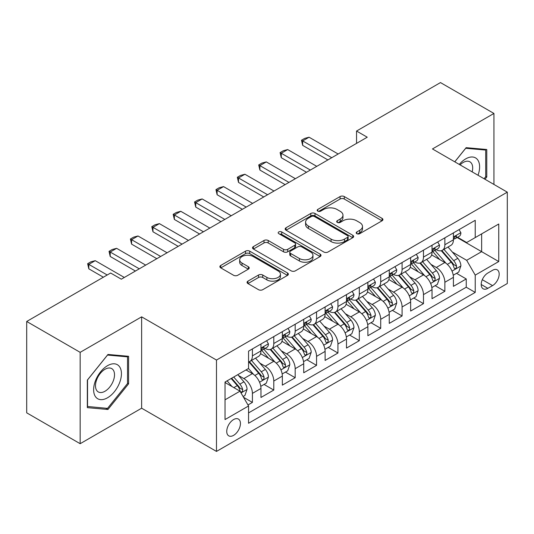 <?xml version="1.0" encoding="UTF-8"?>
<svg xmlns="http://www.w3.org/2000/svg" width="534" height="534" viewBox="0 0 534 534"><rect width="100%" height="100%" fill="white"/><g stroke="black" fill="none" stroke-linecap="round" stroke-linejoin="round"><path stroke-width="0.8" d="M356.819 233.672A2.076 1.202 0 0 0 359.756 233.672L382.057 220.796A2.97 1.715 0 0 0 382.925 219.581A2.97 1.715 0 0 0 382.057 218.373L344.276 196.559A2.97 1.715 0 0 0 340.078 196.559L317.777 209.435A2.076 1.202 0 0 0 317.169 210.283A2.076 1.202 0 0 0 317.777 211.13A2.076 1.202 0 0 0 320.714 211.13L323.604 209.462A9.499 5.487 0 0 1 337.034 209.462L340.185 211.284A9.499 5.487 0 0 1 342.968 215.162A9.499 5.487 0 0 1 340.185 219.04L337.301 220.702A2.076 1.202 0 0 0 336.687 221.55A2.076 1.202 0 0 0 337.301 222.398A2.076 1.202 0 0 0 340.238 222.398L343.122 220.736A9.499 5.487 0 0 1 356.558 220.736L359.702 222.551A9.499 5.487 0 0 1 362.486 226.429A9.499 5.487 0 0 1 359.702 230.308L356.819 231.976A2.076 1.202 0 0 0 356.211 232.824A2.076 1.202 0 0 0 356.819 233.672L356.819 231.976M233.585 435.364A9.679 5.587 120 0 0 239.913 426.84A9.679 5.587 120 0 0 238.424 419.083A9.679 5.587 120 0 0 233.585 419.564A9.679 5.587 120 0 0 227.264 428.094A9.679 5.587 120 0 0 228.752 435.844A9.679 5.587 120 0 0 233.585 435.364M247.936 281.144A2.97 1.715 0 0 0 247.068 282.353A2.97 1.715 0 0 0 247.936 283.567L258.536 289.688A2.97 1.715 0 0 0 262.735 289.688L287.499 275.39A2.97 1.715 0 0 0 288.367 274.176A2.97 1.715 0 0 0 287.499 272.961L249.718 251.154A2.97 1.715 0 0 0 245.52 251.154L220.756 265.451A2.97 1.715 0 0 0 219.881 266.66A2.97 1.715 0 0 0 220.756 267.874L233.558 275.264A2.97 1.715 0 0 0 237.757 275.264L248.357 269.149A2.97 1.715 0 0 0 249.224 267.934A2.97 1.715 0 0 0 248.357 266.726L242.002 263.055A7.943 4.586 0 0 1 239.679 259.818A7.943 4.586 0 0 1 244.579 255.579A7.943 4.586 0 0 1 253.236 256.574L278.107 270.932A7.943 4.586 0 0 1 280.43 274.176A7.943 4.586 0 0 1 275.531 278.414A7.943 4.586 0 0 1 266.88 277.42L262.735 275.023A2.97 1.715 0 0 0 258.536 275.023L247.936 281.144L247.936 283.567M141.637 316.842L80.16 352.34L26.7 321.475L26.7 412.835L80.16 443.701L141.637 408.203L216.484 451.417L216.484 360.056L141.637 316.842L141.637 408.203M493.937 184.437L493.937 113.448L432.46 148.946L507.3 192.153L216.484 360.056M493.937 113.448L440.477 82.583L356.545 131.044L356.545 143.386M26.7 321.475L110.631 273.021L121.325 279.189L367.238 137.211L356.545 131.044M323.811 252.001A2.97 1.715 0 0 0 328.01 252.001L352.78 237.697A2.97 1.715 0 0 0 353.648 236.489A2.97 1.715 0 0 0 352.78 235.274L315 213.466A2.97 1.715 0 0 0 310.801 213.466L286.03 227.764A2.97 1.715 0 0 0 285.163 228.973A2.97 1.715 0 0 0 286.03 230.187L323.811 252.001M279.622 234.119A2.076 1.202 0 0 1 281.725 234.413L281.725 231.943L320.14 254.117A2.97 1.715 0 0 1 321.007 255.332A2.97 1.715 0 0 1 320.14 256.547L295.369 270.845A2.97 1.715 0 0 1 291.17 270.845L253.39 249.031L253.39 246.608A2.97 1.715 0 0 0 252.522 247.816A2.97 1.715 0 0 0 253.39 249.031M253.39 246.608L263.99 240.487A2.97 1.715 0 0 1 268.188 240.487L283.514 249.331A2.97 1.715 0 0 0 287.713 249.331L294.741 245.273A2.97 1.715 0 0 0 295.609 244.065A2.97 1.715 0 0 0 294.741 242.85L278.788 233.638A2.076 1.202 0 0 1 278.181 232.791A2.076 1.202 0 0 1 279.462 231.683A2.076 1.202 0 0 1 281.725 231.943M247.97 404.966L252.408 402.402L243.531 397.283M238.484 375.475L243.851 378.573A12.095 6.982 60 0 1 252.408 393.391L260.959 388.452L260.959 397.463L273.788 390.06L264.056 384.44M259.864 363.127L265.238 366.231A12.095 6.982 60 0 1 273.788 381.042L282.346 376.11L282.346 385.121L295.175 377.712L285.443 372.091M281.251 350.785L286.618 353.882A12.095 6.982 60 0 1 295.175 368.7L303.726 363.761L303.726 372.772L316.555 365.363L306.83 359.749M302.631 338.436L308.005 341.54A12.095 6.982 60 0 1 316.555 356.352L325.113 351.412L325.113 360.43L337.942 353.021L328.21 347.4M324.018 326.094L329.385 329.191A12.095 6.982 60 0 1 337.942 344.009L346.493 339.07L346.493 348.081L359.322 340.672L349.596 335.058M345.405 313.745L350.771 316.849A12.095 6.982 60 0 1 359.322 331.661L367.879 326.721L367.879 335.732L380.709 328.33L370.976 322.71M366.785 301.403L372.158 304.5A12.095 6.982 60 0 1 380.709 319.319L389.259 314.379L389.259 323.39L402.089 315.981L392.363 310.367M388.171 289.054L393.538 292.151A12.095 6.982 60 0 1 402.089 306.97L410.646 302.03L410.646 311.042L423.475 303.639L413.743 298.019M409.551 276.712L414.925 279.809A12.095 6.982 60 0 1 423.475 294.621L432.026 289.688L432.026 298.7L444.862 291.29L444.862 282.279A12.095 6.982 -120 0 0 436.305 267.461L430.938 264.363M435.13 285.677L444.862 291.29M260.959 388.452A12.095 6.982 -120 0 0 252.408 373.64L245.987 369.935M282.346 376.11A12.095 6.982 -120 0 0 273.788 361.291L260.565 353.655M303.726 363.761A12.095 6.982 -120 0 0 295.175 348.942L281.952 341.313M325.113 351.412A12.095 6.982 -120 0 0 316.555 336.6L303.332 328.964M346.493 339.07A12.095 6.982 -120 0 0 337.942 324.251L324.719 316.622M367.879 326.721A12.095 6.982 -120 0 0 359.322 311.909L346.099 304.273M389.259 314.379A12.095 6.982 -120 0 0 380.709 299.561L367.485 291.924M410.646 302.03A12.095 6.982 -120 0 0 402.089 287.219L388.865 279.582M432.026 289.688A12.095 6.982 -120 0 0 423.475 274.87L410.252 267.234M492.548 270.304L487.842 273.021A9.372 5.413 120 0 0 481.715 281.278A9.372 5.413 120 0 0 483.157 288.794A9.372 5.413 120 0 0 487.842 288.327L492.548 285.61A9.372 5.413 120 0 0 498.669 277.353A9.372 5.413 120 0 0 497.234 269.837A9.372 5.413 120 0 0 492.548 270.304M216.484 451.417L507.3 283.514L507.3 192.153M225.034 399.812L240.006 391.168L248.557 405.98L248.557 423.268L475.227 292.405L475.227 275.117L466.669 260.305L452.318 252.015M248.557 405.98L225.034 419.564L225.034 382.03L248.557 368.453L248.557 351.165L475.227 220.302L475.227 237.583L498.749 224.006L498.749 261.54L475.227 275.117M265.124 348.388L265.238 348.448A12.095 6.982 60 0 0 271.285 349.049L279.836 344.11A12.095 6.982 -120 0 0 282.346 338.576L282.346 331.661M286.504 336.04L286.618 336.106A12.095 6.982 60 0 0 292.665 336.707L301.223 331.768A12.095 6.982 -120 0 0 303.726 326.227L303.726 319.312M307.891 323.697L308.005 323.758A12.095 6.982 60 0 0 314.052 324.358L322.603 319.419A12.095 6.982 -120 0 0 325.113 313.885L325.113 306.97M329.278 311.349L329.385 311.415A12.095 6.982 60 0 0 335.432 312.016L343.989 307.077A12.095 6.982 -120 0 0 346.493 301.536L346.493 294.621M350.658 299.007L350.771 299.067A12.095 6.982 60 0 0 356.819 299.667L365.369 294.728A12.095 6.982 -120 0 0 367.879 289.194L367.879 282.279M372.044 286.658L372.158 286.725A12.095 6.982 60 0 0 378.206 287.319L386.756 282.386A12.095 6.982 -120 0 0 389.259 276.846L389.259 269.93M393.424 274.309L393.538 274.376A12.095 6.982 60 0 0 399.586 274.977L408.143 270.037A12.095 6.982 -120 0 0 410.646 264.497L410.646 257.588M414.811 261.967L414.925 262.034A12.095 6.982 60 0 0 420.972 262.628L429.523 257.688A12.095 6.982 -120 0 0 432.026 252.155L432.026 245.239M248.557 412.895L466.242 287.219L466.242 278.948L453.413 286.351L453.413 277.34A12.095 6.982 -120 0 0 444.862 262.528L431.632 254.892M436.191 249.618L436.305 249.685A12.095 6.982 -120 0 0 442.352 250.286A12.095 6.982 -120 0 0 444.862 244.746L444.862 237.83M442.352 250.286L450.91 245.346A12.095 6.982 -120 0 0 453.413 239.806L453.413 232.897M252.408 348.942L252.408 355.858A12.095 6.982 60 0 1 249.899 361.398A12.095 6.982 60 0 1 248.557 361.885M249.899 361.398L258.456 356.458A12.095 6.982 -120 0 0 260.959 350.918L260.959 344.009M273.788 336.6L273.788 343.516A12.095 6.982 60 0 1 271.285 349.049M295.175 324.251L295.175 331.167A12.095 6.982 60 0 1 292.665 336.707M316.555 311.909L316.555 318.818A12.095 6.982 60 0 1 314.052 324.358M337.942 299.561L337.942 306.476A12.095 6.982 60 0 1 335.432 312.016M359.322 287.219L359.322 294.127A12.095 6.982 60 0 1 356.819 299.667M380.709 274.87L380.709 281.785A12.095 6.982 60 0 1 378.206 287.319M402.089 262.521L402.089 269.436A12.095 6.982 60 0 1 399.586 274.977M423.475 250.179L423.475 257.094A12.095 6.982 60 0 1 420.972 262.628M423.475 294.621L423.475 303.639M402.089 306.97L402.089 315.981M380.709 319.319L380.709 328.33M359.322 331.661L359.322 340.672M337.942 344.009L337.942 353.021M316.555 356.352L316.555 365.363M295.175 368.7L295.175 377.712M273.788 381.042L273.788 390.06M252.408 393.391L252.408 402.402M240.006 391.168L225.034 382.524M466.669 260.305L481.641 251.661L481.641 233.885L498.749 224.006M457.151 237.523L498.749 261.54M457.578 237.276L466.669 242.523L475.227 237.583M80.16 352.34L80.16 443.701M456.517 273.328L466.242 278.948M466.242 287.219L475.227 292.405M484.972 179.264L486.774 177.021L486.774 149.507L466.135 147.664L454.761 161.815M87.322 407.642L107.961 409.485L128.594 383.812L128.594 356.298L107.961 354.456L87.322 380.128L87.322 407.642M485.7 176.407L486.774 177.021M127.526 383.198L128.594 383.812M105.779 408.223L107.961 409.485M357.646 233.965L359.702 232.777A9.499 5.487 0 0 0 362.486 228.899L362.486 226.429M342.968 215.162L342.968 217.632A9.499 5.487 0 0 1 340.185 221.51L338.129 222.691M382.017 220.816L344.276 199.028A2.97 1.715 0 0 0 340.078 199.028L318.611 211.424M352.74 237.723L315 215.93A2.97 1.715 0 0 0 310.801 215.93L286.07 230.207M347.534 237.336A2.076 1.202 0 0 0 348.141 236.489A2.076 1.202 0 0 0 347.534 235.641L314.366 216.49A2.076 1.202 0 0 0 311.429 216.49L308.385 218.252A9.499 5.487 0 0 0 305.602 222.131A9.499 5.487 0 0 0 308.385 226.009L331.053 239.092A9.499 5.487 0 0 0 344.49 239.092L347.534 237.336L347.534 239.806A2.076 1.202 0 0 0 348.141 238.958L348.141 236.489M305.602 222.131L305.602 224.6A9.499 5.487 0 0 0 308.385 228.472L308.385 226.009M347.534 239.806L344.49 241.562A9.499 5.487 0 0 1 331.053 241.562L308.385 228.472M253.43 249.051L263.99 242.957L263.99 240.487M295.609 244.065L295.609 246.534A2.97 1.715 0 0 1 294.741 247.743L287.713 251.801A2.97 1.715 0 0 1 283.514 251.801L268.188 242.957A2.97 1.715 0 0 0 263.99 242.957M281.725 234.413L320.1 256.567M299.414 258.516A7.943 4.586 0 0 0 308.065 259.504A7.943 4.586 0 0 0 312.964 255.272A7.943 4.586 0 0 0 310.641 252.028L301.877 246.968A2.97 1.715 0 0 0 297.678 246.968L290.65 251.027A2.97 1.715 0 0 0 289.782 252.242A2.97 1.715 0 0 0 290.65 253.456L299.414 258.516L299.414 260.979A7.943 4.586 0 0 0 308.065 261.974A7.943 4.586 0 0 0 312.964 257.742L312.964 255.272M289.782 252.242L289.782 254.711A2.97 1.715 0 0 0 290.65 255.926L290.65 253.456M299.414 260.979L290.65 255.926M280.43 274.176L280.43 276.645A7.943 4.586 0 0 1 275.531 280.877A7.943 4.586 0 0 1 266.88 279.889L262.735 277.493A2.97 1.715 0 0 0 258.536 277.493L247.976 283.587M239.679 259.818L239.679 262.287A7.943 4.586 0 0 0 242.002 265.525L242.002 263.055M248.317 269.169L242.002 265.525M287.459 275.411L249.718 253.623A2.97 1.715 0 0 0 245.52 253.623L220.796 267.894M453.233 275.224L458.759 272.033L460.895 265.859A8.017 4.626 -120 0 0 457.778 258.336L448.006 247.022M446.05 263.309L434.883 250.379M439.696 259.544L433.214 252.041A19.204 11.087 -120 0 0 432.62 251.367M441.264 250.72L451.15 262.161A8.017 4.626 60 0 1 454.007 267.681L454.588 268.629L455.669 268.475L456.396 267.601L456.57 266.199A8.017 4.626 -120 0 0 453.713 260.679L443.941 249.365M441.845 250.533L452.465 262.828A4.085 2.356 60 0 1 453.493 264.423L456.57 266.199M459.08 229.62L460.895 232.771A8.017 4.626 60 0 1 459.24 236.315L455.175 238.665A8.017 4.626 -120 0 0 456.57 236.816L456.403 236.108L455.402 236.302L454.007 238.297A8.017 4.626 60 0 1 453.413 239.439M453.68 239.038L453.713 239.038A8.017 4.626 -120 0 0 455.175 238.665M331.741 157.71L302.658 140.916L302.658 145.361L301.483 140.242L304.687 138.386L309.073 137.211L338.156 154.006M327.889 159.933L302.658 145.361M309.073 137.211L302.658 140.916L301.483 140.242M478.03 175.252A19.658 11.348 120 0 0 465.708 158.878A19.658 11.348 120 0 0 459.273 164.425M472.169 171.868A13.457 7.77 120 0 0 469.907 161.815A13.457 7.77 120 0 0 463.178 162.483A13.457 7.77 120 0 0 460.068 164.886M454.801 161.842L465.708 148.272L485.7 150.061L485.7 176.714L484.071 178.743M484.378 149.293L485.7 150.061M119.569 382.798A19.658 11.348 120 0 0 114.483 363.814A19.658 11.348 120 0 0 95.493 380.649A19.658 11.348 120 0 0 100.579 399.632A19.658 11.348 120 0 0 119.569 382.798M113.241 380.996A13.457 7.77 120 0 0 111.726 368.607A13.457 7.77 120 0 0 96.761 379.527A13.457 7.77 120 0 0 98.269 391.916A13.457 7.77 120 0 0 113.241 380.996M87.536 406.594L87.536 379.934L107.528 355.063L127.526 356.852L127.526 383.512L107.528 408.383L87.322 406.474M126.198 356.085L127.526 356.852M431.852 287.566L437.373 284.375L439.515 278.201A8.017 4.626 -120 0 0 436.391 270.678L426.619 259.364M424.663 275.651L413.496 262.721M418.309 271.886L411.827 264.383A19.204 11.087 -120 0 0 411.233 263.716M419.878 263.062L429.763 274.509A8.017 4.626 60 0 1 432.62 280.03L433.201 280.977L434.289 280.824L435.01 279.943L435.183 278.548A8.017 4.626 -120 0 0 432.326 273.028L422.561 261.713M420.465 262.875L431.078 275.17A4.085 2.356 60 0 1 432.106 276.766L435.183 278.548M410.466 299.914L415.993 296.724L418.129 290.549A8.017 4.626 -120 0 0 415.005 283.027L405.239 271.713M403.283 288L392.116 275.07M396.929 284.235L390.447 276.732A19.204 11.087 -120 0 0 389.847 276.065M398.498 275.411L408.376 286.851A8.017 4.626 60 0 1 411.233 292.372L411.821 293.32L412.902 293.173L413.63 292.292L413.803 290.89A8.017 4.626 -120 0 0 410.946 285.37L401.174 274.055M399.078 275.224L409.698 287.519A4.085 2.356 60 0 1 410.726 289.114L413.803 290.89M389.079 312.257L394.606 309.066L396.742 302.898A8.017 4.626 -120 0 0 393.625 295.369L383.853 284.061M381.897 300.342L370.729 287.419M375.542 296.577L369.061 289.074A19.204 11.087 -120 0 0 368.467 288.407M377.111 287.759L386.996 299.2A8.017 4.626 60 0 1 389.853 304.72L390.434 305.668L391.515 305.515L392.243 304.634L392.417 303.239A8.017 4.626 -120 0 0 389.56 297.718L379.794 286.404M377.692 287.572L388.311 299.861A4.085 2.356 60 0 1 389.339 301.463L392.417 303.239M367.699 324.605L373.226 321.415L375.362 315.24A8.017 4.626 -120 0 0 372.238 307.717L362.473 296.403M360.51 312.69L349.349 299.761M354.155 308.926L347.674 301.423A19.204 11.087 -120 0 0 347.08 300.755M355.731 300.101L365.61 311.542A8.017 4.626 60 0 1 368.467 317.062L369.054 318.017L370.135 317.863L370.856 316.982L371.037 315.581A8.017 4.626 -120 0 0 368.18 310.06L358.407 298.753M356.311 299.914L366.931 312.21A4.085 2.356 60 0 1 367.959 313.805L371.037 315.581M437.693 241.969L439.515 245.119A8.017 4.626 60 0 1 437.853 248.664L433.788 251.007A8.017 4.626 -120 0 0 435.183 249.164L435.016 248.45L434.015 248.65L432.62 250.646A8.017 4.626 60 0 1 432.026 251.781M432.3 251.381L432.326 251.381A8.017 4.626 -120 0 0 433.788 251.007M310.354 170.052L281.271 153.265L281.271 157.71L280.096 152.584L283.307 150.735L287.686 149.56L316.769 166.348M306.509 172.275L281.271 157.71M287.686 149.56L281.271 153.265L280.096 152.584M416.313 254.317L418.129 257.461A8.017 4.626 60 0 1 416.473 261.006L412.408 263.355A8.017 4.626 -120 0 0 413.803 261.506L413.636 260.799L412.635 260.999L411.233 262.988A8.017 4.626 60 0 1 410.646 264.13M410.913 263.729L410.946 263.729A8.017 4.626 -120 0 0 412.408 263.355M288.974 182.401L259.891 165.607L259.891 170.052L258.716 164.933L261.92 163.077L266.306 161.909L295.389 178.696M285.123 184.624L259.891 170.052M266.306 161.909L259.891 165.607L258.716 164.933M394.926 266.66L396.742 269.81A8.017 4.626 60 0 1 395.087 273.355L391.021 275.698A8.017 4.626 -120 0 0 392.417 273.855L392.25 273.141L391.248 273.341L389.853 275.337A8.017 4.626 60 0 1 389.259 276.478M389.526 276.078L389.56 276.078A8.017 4.626 -120 0 0 391.021 275.698M267.587 194.743L238.504 177.956L238.504 182.401L237.33 177.275L240.54 175.426L244.919 174.251L274.002 191.045M263.736 196.966L238.504 182.401M244.919 174.251L238.504 177.956L237.33 177.275M373.546 279.008L375.362 282.152A8.017 4.626 60 0 1 373.7 285.697L369.641 288.046A8.017 4.626 -120 0 0 371.037 286.197L370.863 285.49L369.862 285.69L368.467 287.679A8.017 4.626 60 0 1 367.879 288.821M368.146 288.42L368.18 288.42A8.017 4.626 -120 0 0 369.641 288.046M246.207 207.092L217.124 190.304L217.124 194.743L215.95 189.623L219.154 187.768L223.539 186.6L252.622 203.387M242.356 209.315L217.124 194.743M223.539 186.6L217.124 190.304L215.95 189.623M346.312 336.947L351.839 333.763L353.975 327.589A8.017 4.626 -120 0 0 350.858 320.06L341.086 308.752M339.13 325.032L327.963 312.11M332.775 321.274L326.294 313.765A19.204 11.087 -120 0 0 325.7 313.098M334.344 312.45L344.23 323.891A8.017 4.626 60 0 1 347.087 329.411L347.667 330.359L348.749 330.206L349.476 329.324L349.65 327.929A8.017 4.626 -120 0 0 346.793 322.409L337.021 311.095M334.925 312.263L345.545 324.552A4.085 2.356 60 0 1 346.573 326.154L349.65 327.929M352.16 291.35L353.975 294.501A8.017 4.626 60 0 1 352.32 298.045L348.255 300.388A8.017 4.626 -120 0 0 349.65 298.546L349.483 297.832L348.482 298.032L347.087 300.028A8.017 4.626 60 0 1 346.493 301.169M346.76 300.769L346.793 300.769A8.017 4.626 -120 0 0 348.255 300.388M224.821 219.434L195.738 202.646L195.738 207.092L194.563 201.965L197.767 200.117L202.152 198.942L231.235 215.736M220.969 221.657L195.738 207.092M202.152 198.942L195.738 202.646L194.563 201.965M324.932 349.296L330.459 346.105L332.595 339.931A8.017 4.626 -120 0 0 329.471 332.408L319.706 321.094M317.743 337.381L306.576 324.452M311.389 333.616L304.907 326.114A19.204 11.087 -120 0 0 304.313 325.446M312.964 324.792L322.843 336.233A8.017 4.626 60 0 1 325.7 341.753L326.287 342.708L327.369 342.554L328.09 341.673L328.27 340.271A8.017 4.626 -120 0 0 325.413 334.751L315.641 323.444M313.545 324.605L324.165 336.901A4.085 2.356 60 0 1 325.193 338.496L328.27 340.271M330.78 303.699L332.595 306.843A8.017 4.626 60 0 1 330.933 310.394L326.875 312.737A8.017 4.626 -120 0 0 328.27 310.888L328.096 310.181L327.095 310.381L325.7 312.37A8.017 4.626 60 0 1 325.113 313.511M325.38 313.111L325.413 313.111A8.017 4.626 -120 0 0 326.875 312.737M203.434 231.783L174.358 214.995L174.358 219.441L173.176 214.314L176.387 212.465L180.772 211.29L209.849 228.078M199.589 234.005L174.358 219.441M180.772 211.29L174.358 214.995L173.176 214.314M303.546 361.645L309.073 358.454L311.209 352.28A8.017 4.626 -120 0 0 308.091 344.757L298.319 333.443M296.363 349.73L285.196 336.8M290.009 345.965L283.527 338.456A19.204 11.087 -120 0 0 282.933 337.788M291.577 337.141L301.463 348.582A8.017 4.626 60 0 1 304.32 354.102L304.901 355.05L305.982 354.896L306.71 354.015L306.883 352.62A8.017 4.626 -120 0 0 304.026 347.1L294.254 335.786M292.158 336.954L302.778 349.249A4.085 2.356 60 0 1 303.806 350.845L306.883 352.62M309.393 316.041L311.209 319.192A8.017 4.626 60 0 1 309.553 322.736L305.488 325.086A8.017 4.626 -120 0 0 306.883 323.237L306.716 322.523L305.715 322.723L304.32 324.719A8.017 4.626 60 0 1 303.726 325.86M303.993 325.46L304.026 325.46A8.017 4.626 -120 0 0 305.488 325.086M182.054 244.131L152.971 227.337L152.971 231.783L151.796 226.663L155 224.807L159.386 223.633L188.469 240.427M178.202 246.354L152.971 231.783M159.386 223.633L152.971 227.337L151.796 226.663M282.166 373.987L287.686 370.796L289.828 364.622A8.017 4.626 -120 0 0 286.705 357.099L276.932 345.785M274.977 362.072L263.809 349.143M268.622 358.307L262.141 350.805A19.204 11.087 -120 0 0 261.547 350.137M270.197 349.483L280.076 360.924A8.017 4.626 60 0 1 282.933 366.444L283.514 367.399L284.602 367.245L285.323 366.364L285.503 364.969A8.017 4.626 -120 0 0 282.64 359.442L272.874 348.135M270.778 349.296L281.391 361.591A4.085 2.356 60 0 1 282.426 363.187L285.503 364.969M288.006 328.39L289.828 331.534A8.017 4.626 60 0 1 288.166 335.085L284.101 337.428A8.017 4.626 -120 0 0 285.503 335.586L285.33 334.871L284.328 335.072L282.933 337.061A8.017 4.626 60 0 1 282.346 338.202M282.613 337.802L282.64 337.802A8.017 4.626 -120 0 0 284.101 337.428M160.667 256.474L131.584 239.686L131.584 244.131L130.409 239.005L133.62 237.156L138.006 235.981L167.082 252.769M156.822 258.696L131.584 244.131M138.006 235.981L131.584 239.686L130.409 239.005M260.779 386.336L266.306 383.145L268.442 376.971A8.017 4.626 -120 0 0 265.325 369.448L255.552 358.134M253.597 374.421L248.477 368.493M247.242 370.656L246.408 369.695M248.811 361.832L258.69 373.273A8.017 4.626 60 0 1 261.553 378.793L262.134 379.741L263.215 379.594L263.943 378.713L264.116 377.311A8.017 4.626 -120 0 0 261.26 371.791L251.487 360.477M249.391 361.645L260.011 373.94A4.085 2.356 60 0 1 261.039 375.536L264.116 377.311M266.626 340.732L268.442 343.883A8.017 4.626 60 0 1 266.786 347.427L262.721 349.777A8.017 4.626 -120 0 0 264.116 347.928L263.95 347.22L262.948 347.414L261.553 349.41A8.017 4.626 60 0 1 260.959 350.551M261.226 350.15L261.26 350.15A8.017 4.626 -120 0 0 262.721 349.777M139.287 268.822L110.204 252.028L110.204 256.474L109.029 251.354L112.233 249.498L116.619 248.323L145.702 265.118M135.436 271.045L110.204 256.474M116.619 248.323L110.204 252.028L109.029 251.354M243.103 396.542L244.919 395.487L247.062 389.313A8.017 4.626 -120 0 0 243.938 381.79L237.784 374.668M232.043 386.576L227.097 380.842M225.855 382.998L225.034 382.05M231.155 378.499L237.31 385.621A8.017 4.626 60 0 1 240.167 391.142L240.747 392.089L241.835 391.936L242.556 391.055L242.73 389.66A8.017 4.626 -120 0 0 239.873 384.14L233.725 377.017M231.656 378.212L238.625 386.282A4.085 2.356 60 0 1 239.653 387.884L242.73 389.66M107.207 274.997L88.818 264.377L88.818 268.822L87.643 263.696L90.853 261.847L95.232 260.672L124.315 277.46M103.362 277.213L88.818 268.822M95.232 260.672L88.818 264.377L87.643 263.696M243.851 378.573L252.408 373.64M265.238 366.231L273.788 361.291M286.618 353.882L295.175 348.942M308.005 341.54L316.555 336.6M329.385 329.191L337.942 324.251M350.771 316.849L359.322 311.909M372.158 304.5L380.709 299.561M393.538 292.151L402.089 287.219M414.925 279.809L423.475 274.87M436.305 267.461L444.862 262.528M444.862 244.746L453.413 239.806M252.408 355.858L260.959 350.918M273.788 343.516L282.346 338.576M295.175 331.167L303.726 326.227M316.555 318.818L325.113 313.885M337.942 306.476L346.493 301.536M359.322 294.127L367.879 289.194M380.709 281.785L389.259 276.846M402.089 269.436L410.646 264.497M423.475 257.094L432.026 252.155M444.862 282.279L453.413 277.34M482.289 279.689L492.548 285.61M481.214 284.502L487.842 288.327M359.702 232.777L359.702 230.308M337.301 222.398L337.301 220.702M340.185 221.51L340.185 219.04M317.777 211.13L317.777 209.435M340.078 199.028L340.078 196.559M344.276 199.028L344.276 196.559M382.057 220.796L382.057 218.373M286.03 230.187L286.03 227.764M310.801 215.93L310.801 213.466M315 215.93L315 213.466M352.78 237.697L352.78 235.274M331.053 241.562L331.053 239.092M344.49 241.562L344.49 239.092M268.188 242.957L268.188 240.487M283.514 251.801L283.514 249.331M287.713 251.801L287.713 249.331M294.741 247.743L294.741 245.273M320.14 256.547L320.14 254.117M258.536 277.493L258.536 275.023M262.735 277.493L262.735 275.023M266.88 279.889L266.88 277.42M248.357 269.149L248.357 266.726M220.756 267.874L220.756 265.451M245.52 253.623L245.52 251.154M249.718 253.623L249.718 251.154M287.499 275.39L287.499 272.961M452.011 271.112L460.842 266.012M453.713 260.679L457.778 258.336M447.325 264.37L451.15 262.161M460.842 232.677L453.413 236.969M455.535 236.222L456.57 236.816M430.624 283.461L439.462 278.361M432.326 273.028L436.391 270.678M425.938 276.712L429.763 274.509M409.244 295.803L418.075 290.703M410.946 285.37L415.005 283.027M404.558 289.061L408.376 286.851M387.858 308.151L396.695 303.052M389.56 297.718L393.625 295.369M383.172 301.403L386.996 299.2M366.478 320.493L375.309 315.394M368.18 310.06L372.238 307.717M361.792 313.752L365.61 311.542M439.462 245.026L432.026 249.311M434.149 248.564L435.183 249.164M418.075 257.368L410.646 261.66M412.769 260.912L413.803 261.506M396.695 269.717L389.259 274.009M391.382 273.254L392.417 273.855M375.309 282.059L367.879 286.351M370.002 285.603L371.037 286.197M345.091 332.842L353.922 327.743M346.793 322.409L350.858 320.06M340.405 326.094L344.23 323.891M353.922 294.408L346.493 298.7M348.615 297.945L349.65 298.546M323.711 345.184L332.542 340.085M325.413 334.751L329.471 332.408M319.025 338.443L322.843 336.233M332.542 306.756L325.113 311.042M327.235 310.294L328.27 310.888M302.324 357.533L311.155 352.433M304.026 347.1L308.091 344.757M297.638 350.785L301.463 348.582M311.155 319.098L303.726 323.39M305.849 322.636L306.883 323.237M280.944 369.882L289.775 364.782M282.64 359.442L286.705 357.099M276.252 363.133L280.076 360.924M289.775 331.447L282.346 335.732M284.468 334.985L285.503 335.586M259.557 382.224L268.388 377.124M261.26 371.791L265.325 369.448M254.872 375.482L258.69 373.273M268.388 343.789L260.959 348.081M263.082 347.334L264.116 347.928M241.021 392.931L247.008 389.473M239.873 384.14L243.938 381.79M233.852 387.617L237.31 385.621"/></g></svg>
